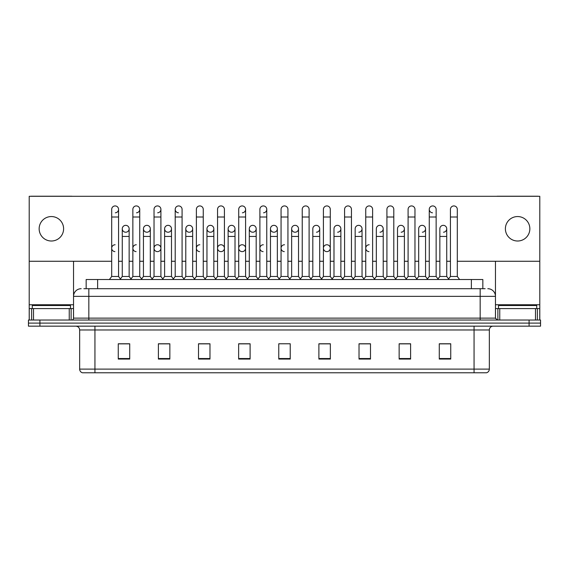 <?xml version="1.0" encoding="UTF-8"?>
<svg xmlns="http://www.w3.org/2000/svg" width="569" height="569" viewBox="0 0 569 569"><rect width="100%" height="100%" fill="white"/><g stroke="black" fill="none" stroke-linecap="round" stroke-linejoin="round"><path stroke-width="0.85" d="M86.161 288.703L86.161 279.528L482.839 279.528L482.839 288.703M489.34 369.11C489.233 370.945 488.316 372.169 486.587 372.78L474.055 372.78L474.055 369.11L489.34 369.11L489.34 329.977A3.819 3.819 0 0 1 493.159 326.158M474.055 372.78L82.413 372.78A3.819 3.819 0 0 1 79.66 369.11L79.66 329.977C79.432 327.659 78.159 326.386 75.841 326.158M540.55 326.158L540.55 323.1L28.45 323.1L28.45 326.158L39.915 326.158L39.915 323.1L28.45 323.1L28.45 320.041L39.915 320.041L39.915 323.1L540.55 323.1L540.55 326.158L39.915 326.158M450.74 359.06L450.74 343.776L439.275 343.776L439.275 359.06L450.74 359.06M410.612 359.06L410.612 343.776L399.146 343.776L399.146 359.06L410.612 359.06M370.49 359.06L370.49 343.776L359.025 343.776L359.025 359.06L370.49 359.06M330.361 359.06L330.361 343.776L318.896 343.776L318.896 359.06L330.361 359.06M129.725 359.06L129.725 343.776L118.26 343.776L118.26 359.06L129.725 359.06M169.854 359.06L169.854 343.776L158.388 343.776L158.388 359.06L169.854 359.06M209.975 359.06L209.975 343.776L198.51 343.776L198.51 359.06L209.975 359.06M250.104 359.06L250.104 343.776L238.639 343.776L238.639 359.06L250.104 359.06M290.233 359.06L290.233 343.776L278.767 343.776L278.767 359.06L290.233 359.06M365.369 343.776L362.425 343.854M407.71 343.854L404.765 343.854M450.051 343.854L447.113 343.854M439.467 343.854L450.74 343.854M248.923 343.854L245.979 343.776M206.575 343.854L203.631 343.776M164.235 343.854L161.29 343.776M118.26 343.854L129.533 343.854M121.887 343.854L118.949 343.854M323.021 343.776L320.077 343.854M280.681 343.776L288.319 343.776M250.104 343.854L238.639 343.854M209.975 343.854L198.51 343.854M169.854 343.854L158.388 343.854M330.361 343.854L318.896 343.854M370.49 343.854L359.025 343.854M410.612 343.854L399.146 343.854M84.041 288.703L485.137 288.703M83.863 288.703L88.835 288.703L88.835 296.349L73.543 296.349L73.543 318.128A1.913 1.913 0 0 1 71.637 320.041M81.189 288.703A7.646 7.646 0 0 0 73.543 296.349L73.543 261.263M487.811 288.703A7.646 7.646 0 0 1 495.457 296.349L495.457 318.128L497.363 320.041M540.55 320.041L540.55 323.1L540.55 320.041L39.915 320.041M111.688 217.009L118.565 217.009L118.565 276.477L111.688 276.477L111.688 209.364A3.442 3.442 0 0 1 115.343 205.935A3.442 3.442 0 0 1 118.565 209.364A3.442 3.442 0 0 1 115.343 212.799M111.688 276.477L109.39 279.528L111.688 276.477M122.271 276.477L122.271 236.427L129.149 236.427L129.149 276.477L122.271 276.477L120.415 278.945L118.565 276.477L120.856 279.528M125.493 232.216A3.442 3.442 0 0 1 122.271 228.781A3.442 3.442 0 0 1 125.927 225.345A3.442 3.442 0 0 1 129.149 228.781L129.149 236.427M129.149 276.477L131.005 278.945M132.854 217.009L139.739 217.009L139.739 276.477L132.854 276.477L132.854 209.364A3.442 3.442 0 0 1 136.51 205.935A3.442 3.442 0 0 1 139.739 209.364A3.442 3.442 0 0 1 136.51 212.799M132.854 276.477L130.564 279.528M139.739 248.198L139.739 276.477L142.03 279.528M154.028 217.009L160.906 217.009L160.906 276.477L154.028 276.477L154.028 209.364A3.442 3.442 0 0 1 157.684 205.935A3.442 3.442 0 0 1 160.906 209.364A3.442 3.442 0 0 1 157.684 212.799M154.028 255.837L154.028 276.477L151.738 279.528M160.906 248.198L160.906 276.477L163.203 279.528M175.202 217.009L182.08 217.009L182.08 276.477L175.202 276.477L175.202 209.364A3.442 3.442 0 0 1 178.858 205.935A3.442 3.442 0 0 1 182.08 209.364A3.442 3.442 0 0 0 178.858 205.935M175.202 248.198L175.202 276.477L172.905 279.528M182.08 276.477L184.37 279.528M199.811 205.928A3.442 3.442 0 0 0 196.376 209.364A3.442 3.442 0 0 1 200.025 205.935A3.442 3.442 0 0 1 203.254 209.364A3.442 3.442 0 0 0 200.025 205.935M196.376 217.009L203.254 217.009L203.254 276.477L196.376 276.477L196.376 209.364M196.376 276.477L194.079 279.528M203.254 276.477L205.544 279.528M146.667 232.216A3.442 3.442 0 0 1 143.445 228.781A3.442 3.442 0 0 1 147.101 225.345A3.442 3.442 0 0 1 150.323 228.781L150.323 236.427L143.445 236.427L143.445 228.781A3.442 3.442 0 0 1 146.88 225.338M150.323 236.427L150.323 276.477L143.445 276.477L143.445 236.427M143.445 276.477L141.589 278.945M150.323 276.477L152.179 278.945M168.054 225.338A3.442 3.442 0 0 0 164.619 228.674A3.442 3.442 0 0 0 167.841 232.216A3.442 3.442 0 0 1 164.612 228.781A3.442 3.442 0 0 1 168.268 225.345A3.442 3.442 0 0 1 171.497 228.781L171.497 236.427L164.612 236.427L164.612 228.781M171.497 236.427L171.497 276.477L164.612 276.477L164.612 236.427M164.612 276.477L162.762 278.945L160.906 276.477M171.497 276.477L173.346 278.945M189.228 225.338A3.442 3.442 0 0 0 185.786 228.674A3.442 3.442 0 0 0 189.008 232.216A3.442 3.442 0 0 1 185.786 228.781A3.442 3.442 0 0 1 189.441 225.345A3.442 3.442 0 0 1 192.663 228.781L192.663 236.427L185.786 236.427L185.786 228.781M192.663 236.427L192.663 276.477L185.786 276.477L185.786 236.427M185.786 276.477L183.936 278.945M192.663 276.477L194.52 278.945M70.485 308.576L70.485 305.517L32.269 305.517L32.269 308.576M536.731 308.576L536.731 305.517L498.515 305.517L498.515 308.576M69.247 320.041L69.247 308.576L33.514 308.576L33.514 320.041M72.171 196.298A1.913 1.913 0 0 0 71.637 196.22L31.124 196.22A1.913 1.913 0 0 0 30.591 196.298M457.312 261.263L539.789 261.263L539.789 196.298L29.211 196.298L29.211 308.576L33.514 308.576M69.247 308.576L73.543 308.576M29.211 320.041L29.211 308.576M535.486 320.041L535.486 308.576L499.753 308.576L499.753 320.041M539.789 320.041L539.789 308.576L539.789 320.041M538.409 196.298A1.913 1.913 0 0 0 537.876 196.22L497.363 196.22A1.913 1.913 0 0 0 496.829 196.298M495.457 261.263L495.457 296.349L480.165 296.349L480.165 318.128L495.457 318.128M539.789 261.263L539.789 308.576L537.371 308.576L537.371 320.041M495.457 308.576L499.753 308.576M535.486 308.576L537.371 308.576M136.297 244.755A3.442 3.442 0 0 0 132.862 248.084A3.442 3.442 0 0 0 136.083 251.626M157.471 244.755A3.442 3.442 0 0 0 154.028 248.084A3.442 3.442 0 0 0 157.25 251.626M199.811 244.755A3.442 3.442 0 0 0 196.376 248.084A3.442 3.442 0 0 0 199.598 251.626M220.985 244.755A3.442 3.442 0 0 0 217.55 248.084A3.442 3.442 0 0 0 220.765 251.626M242.159 244.755A3.442 3.442 0 0 0 238.717 248.084A3.442 3.442 0 0 0 241.939 251.626M263.326 244.755A3.442 3.442 0 0 0 259.891 248.084A3.442 3.442 0 0 0 263.113 251.626M284.5 244.755A3.442 3.442 0 0 0 281.065 248.084A3.442 3.442 0 0 0 284.287 251.626M326.841 244.755A3.442 3.442 0 0 0 323.405 248.084A3.442 3.442 0 0 0 326.627 251.626M369.189 244.755A3.442 3.442 0 0 0 365.753 248.084A3.442 3.442 0 0 0 368.975 251.626M115.123 244.755A3.442 3.442 0 0 0 111.688 248.084A3.442 3.442 0 0 0 114.91 251.626M443.287 225.338A3.442 3.442 0 0 0 439.851 228.781A3.442 3.442 0 0 1 443.507 225.345A3.442 3.442 0 0 1 446.729 228.781L446.729 236.427L439.851 236.427L439.851 228.781M422.12 225.338A3.442 3.442 0 0 0 418.677 228.781A3.442 3.442 0 0 1 422.333 225.345A3.442 3.442 0 0 1 425.555 228.781L425.555 236.427L418.677 236.427L418.677 228.781M400.946 225.338A3.442 3.442 0 0 0 397.503 228.781A3.442 3.442 0 0 1 401.159 225.345A3.442 3.442 0 0 1 404.388 228.781L404.388 236.427L397.503 236.427L397.503 228.781M379.772 225.338A3.442 3.442 0 0 0 376.337 228.781A3.442 3.442 0 0 1 379.992 225.345A3.442 3.442 0 0 1 383.214 228.781L383.214 236.427L376.337 236.427L376.337 228.781M429.261 217.009L436.146 217.009L436.146 276.477L429.261 276.477L429.261 209.364A3.442 3.442 0 0 1 432.703 205.928A3.442 3.442 0 0 0 429.268 209.257A3.442 3.442 0 0 0 432.49 212.799M358.605 225.338A3.442 3.442 0 0 0 355.163 228.781A3.442 3.442 0 0 1 358.819 225.345A3.442 3.442 0 0 1 362.04 228.781L362.04 236.427L355.163 236.427L355.163 228.781M337.431 225.338A3.442 3.442 0 0 0 333.989 228.781A3.442 3.442 0 0 1 337.645 225.345A3.442 3.442 0 0 1 340.867 228.781L340.867 236.427L333.989 236.427L333.989 228.781M316.257 225.338A3.442 3.442 0 0 0 312.815 228.781A3.442 3.442 0 0 1 316.471 225.345A3.442 3.442 0 0 1 319.7 228.781L319.7 236.427L312.815 236.427L312.815 228.781M295.083 225.338A3.442 3.442 0 0 0 291.648 228.781A3.442 3.442 0 0 1 295.304 225.345A3.442 3.442 0 0 1 298.526 228.781L298.526 236.427L291.648 236.427L291.648 228.781A3.442 3.442 0 0 0 294.87 232.216M273.917 225.338A3.442 3.442 0 0 0 270.474 228.674A3.442 3.442 0 0 0 273.696 232.216A3.442 3.442 0 0 1 270.474 228.781A3.442 3.442 0 0 1 274.13 225.345A3.442 3.442 0 0 1 277.352 228.781L277.352 236.427L270.474 236.427L270.474 228.781M284.5 205.928A3.442 3.442 0 0 0 281.058 209.364A3.442 3.442 0 0 1 284.713 205.935A3.442 3.442 0 0 1 287.942 209.364A3.442 3.442 0 0 0 284.713 205.935M252.743 225.338A3.442 3.442 0 0 0 249.307 228.674A3.442 3.442 0 0 0 252.529 232.216A3.442 3.442 0 0 1 249.3 228.781A3.442 3.442 0 0 1 252.956 225.345A3.442 3.442 0 0 1 256.185 228.781L256.185 236.427L249.3 236.427L249.3 228.781M231.569 225.338A3.442 3.442 0 0 0 228.133 228.674A3.442 3.442 0 0 0 231.355 232.216A3.442 3.442 0 0 1 228.133 228.781A3.442 3.442 0 0 1 231.789 225.345A3.442 3.442 0 0 1 235.011 228.781L235.011 236.427L228.133 236.427L228.133 228.781M210.395 225.338A3.442 3.442 0 0 0 206.96 228.674A3.442 3.442 0 0 0 210.181 232.216A3.442 3.442 0 0 1 206.96 228.781A3.442 3.442 0 0 1 210.615 225.345A3.442 3.442 0 0 1 213.837 228.781L213.837 236.427L206.96 236.427L206.96 228.781M178.638 205.928A3.442 3.442 0 0 0 175.202 209.257A3.442 3.442 0 0 0 178.424 212.799M125.713 225.338A3.442 3.442 0 0 0 122.271 228.781L122.271 236.427M517.619 216.554A12.226 12.226 0 0 0 505.393 228.781A12.226 12.226 0 0 0 517.619 241.007A12.226 12.226 0 0 0 529.853 228.781A12.226 12.226 0 0 0 517.619 216.554M51.381 216.554A12.226 12.226 0 0 0 39.147 228.781A12.226 12.226 0 0 0 51.381 241.007A12.226 12.226 0 0 0 63.607 228.781A12.226 12.226 0 0 0 51.381 216.554M157.684 251.626A3.442 3.442 0 0 0 160.906 248.198A3.442 3.442 0 0 0 157.684 244.762M221.199 251.626A3.442 3.442 0 0 0 224.421 248.198A3.442 3.442 0 0 0 221.199 244.762M242.373 251.626A3.442 3.442 0 0 0 245.595 248.198A3.442 3.442 0 0 0 242.373 244.762M327.061 251.626A3.442 3.442 0 0 0 330.283 248.198A3.442 3.442 0 0 0 327.061 244.762M422.333 232.216A3.442 3.442 0 0 0 425.555 228.781A3.442 3.442 0 0 0 422.333 225.345M379.992 232.216A3.442 3.442 0 0 0 383.214 228.781A3.442 3.442 0 0 0 379.992 225.345M337.645 232.216A3.442 3.442 0 0 0 340.867 228.781A3.442 3.442 0 0 0 337.645 225.345M295.304 232.216A3.442 3.442 0 0 0 298.526 228.781A3.442 3.442 0 0 0 295.304 225.345M231.789 232.216A3.442 3.442 0 0 0 235.011 228.781A3.442 3.442 0 0 0 231.789 225.345M263.547 212.799A3.442 3.442 0 0 0 266.769 209.364A3.442 3.442 0 0 0 263.547 205.935A3.442 3.442 0 0 1 266.769 209.364L266.769 217.009L259.891 217.009L259.891 209.364A3.442 3.442 0 0 1 263.547 205.935M189.441 232.216A3.442 3.442 0 0 0 192.663 228.781A3.442 3.442 0 0 0 189.441 225.345M147.101 232.216A3.442 3.442 0 0 0 150.323 228.781A3.442 3.442 0 0 0 147.101 225.345M125.927 232.216A3.442 3.442 0 0 0 129.149 228.781A3.442 3.442 0 0 0 125.927 225.345M29.211 261.263L111.688 261.263M118.565 261.263L122.271 261.263M129.149 261.263L132.854 261.263M139.739 261.263L143.445 261.263M150.323 261.263L154.028 261.263M160.906 261.263L164.612 261.263M171.497 261.263L175.202 261.263M182.08 261.263L185.786 261.263M192.663 261.263L196.376 261.263M203.254 261.263L206.96 261.263M213.837 261.263L217.543 261.263M224.421 261.263L228.133 261.263M235.011 261.263L238.717 261.263M245.595 261.263L249.3 261.263M256.185 261.263L259.891 261.263M266.769 261.263L270.474 261.263M277.352 261.263L281.058 261.263M287.942 261.263L291.648 261.263M298.526 261.263L302.231 261.263M309.109 261.263L312.815 261.263M319.7 261.263L323.405 261.263M330.283 261.263L333.989 261.263M340.867 261.263L344.579 261.263M351.457 261.263L355.163 261.263M362.04 261.263L365.746 261.263M372.624 261.263L376.337 261.263M383.214 261.263L386.92 261.263M393.798 261.263L397.503 261.263M404.388 261.263L408.094 261.263M414.972 261.263L418.677 261.263M425.555 261.263L429.261 261.263M436.146 261.263L439.851 261.263M446.729 261.263L450.435 261.263M168.268 232.216A3.442 3.442 0 0 0 171.497 228.781A3.442 3.442 0 0 0 168.268 225.345M242.373 212.799A3.442 3.442 0 0 0 245.595 209.364A3.442 3.442 0 0 0 242.373 205.935A3.442 3.442 0 0 1 245.595 209.364L245.595 217.009L238.717 217.009L238.717 209.364A3.442 3.442 0 0 1 242.373 205.935M210.615 232.216A3.442 3.442 0 0 0 213.837 228.781A3.442 3.442 0 0 0 210.615 225.345M252.956 232.216A3.442 3.442 0 0 0 256.185 228.781A3.442 3.442 0 0 0 252.956 225.345M274.13 232.216A3.442 3.442 0 0 0 277.352 228.781A3.442 3.442 0 0 0 274.13 225.345M316.471 232.216A3.442 3.442 0 0 0 319.7 228.781A3.442 3.442 0 0 0 316.471 225.345M358.819 232.216A3.442 3.442 0 0 0 362.04 228.781A3.442 3.442 0 0 0 358.819 225.345M401.159 232.216A3.442 3.442 0 0 0 404.388 228.781A3.442 3.442 0 0 0 401.159 225.345M443.507 232.216A3.442 3.442 0 0 0 446.729 228.781A3.442 3.442 0 0 0 443.507 225.345M217.543 217.009L224.421 217.009L224.421 276.477L217.543 276.477L217.543 209.364A3.442 3.442 0 0 1 221.199 205.935A3.442 3.442 0 0 1 224.421 209.364A3.442 3.442 0 0 0 221.199 205.935M217.543 276.477L215.253 279.528M224.421 276.477L226.718 279.528M245.595 217.009L245.595 276.477L238.717 276.477L238.717 217.009M238.717 248.198L238.717 276.477L236.427 279.528M245.595 248.198L245.595 276.477L247.892 279.528M266.769 217.009L266.769 276.477L259.891 276.477L259.891 217.009M259.891 276.477L257.593 279.528M266.769 248.198L266.769 276.477L269.059 279.528M213.837 236.427L213.837 276.477L206.96 276.477L206.96 236.427M206.96 276.477L205.103 278.945M213.837 276.477L215.694 278.945M235.011 236.427L235.011 276.477L228.133 276.477L228.133 236.427M228.133 276.477L226.277 278.945M235.011 276.477L236.86 278.945M256.185 236.427L256.185 276.477L249.3 276.477L249.3 236.427M249.3 276.477L247.451 278.945M256.185 276.477L258.034 278.945M281.058 217.009L287.942 217.009L287.942 276.477L281.058 276.477L281.058 209.364M281.058 248.198L281.058 276.477L278.767 279.528M287.942 248.198L287.942 276.477L290.233 279.528M302.231 217.009L309.109 217.009L309.109 276.477L302.231 276.477L302.231 209.364A3.442 3.442 0 0 1 305.887 205.935A3.442 3.442 0 0 1 309.109 209.364A3.442 3.442 0 0 0 305.887 205.935M291.648 236.427L291.648 276.477L298.526 276.477L300.382 278.945L302.231 276.477L299.941 279.528M319.7 236.427L319.7 276.477L312.815 276.477L310.966 278.945L309.109 276.477L311.407 279.528M323.405 217.009L330.283 217.009L330.283 276.477L323.405 276.477L323.405 209.364A3.442 3.442 0 0 1 327.061 205.935A3.442 3.442 0 0 1 330.283 209.364A3.442 3.442 0 0 0 327.061 205.935M319.7 276.477L321.549 278.945L323.405 276.477L321.108 279.528M340.867 236.427L340.867 276.477L333.989 276.477L332.14 278.945L330.283 276.477L332.573 279.528M344.579 217.009L351.457 217.009L351.457 276.477L344.579 276.477L344.579 209.364A3.442 3.442 0 0 1 348.235 205.935A3.442 3.442 0 0 1 351.457 209.364A3.442 3.442 0 0 0 348.235 205.935M340.867 276.477L342.723 278.945L344.579 276.477L342.282 279.528M362.04 236.427L362.04 276.477L355.163 276.477L353.306 278.945L351.457 276.477L353.747 279.528M365.746 217.009L372.624 217.009L372.624 276.477L365.746 276.477L365.746 209.364A3.442 3.442 0 0 1 369.402 205.935A3.442 3.442 0 0 1 372.624 209.364A3.442 3.442 0 0 0 369.402 205.935M362.04 276.477L363.897 278.945L365.746 276.477L363.456 279.528M372.624 248.198L372.624 276.477L374.921 279.528M277.352 236.427L277.352 276.477L270.474 276.477L270.474 236.427M270.474 276.477L268.618 278.945M277.352 276.477L279.208 278.945M298.526 276.477L298.526 236.427M291.648 276.477L289.792 278.945M312.815 276.477L312.815 236.427M333.989 276.477L333.989 236.427M355.163 276.477L355.163 236.427M386.92 217.009L393.798 217.009L393.798 276.477L386.92 276.477L386.92 209.364A3.442 3.442 0 0 1 390.576 205.935A3.442 3.442 0 0 1 393.798 209.364A3.442 3.442 0 0 0 390.576 205.935M376.337 236.427L376.337 276.477L383.214 276.477L385.064 278.945L386.92 276.477L384.63 279.528M404.388 236.427L404.388 276.477L397.503 276.477L395.654 278.945L393.798 276.477L396.095 279.528M408.094 217.009L414.972 217.009L414.972 276.477L408.094 276.477L408.094 209.364A3.442 3.442 0 0 1 411.75 205.935A3.442 3.442 0 0 1 414.972 209.364A3.442 3.442 0 0 0 411.75 205.935M408.094 276.477L405.797 279.528M414.972 276.477L417.262 279.528M432.703 205.928A3.442 3.442 0 0 1 436.146 209.364A3.442 3.442 0 0 0 432.917 205.935M418.677 236.427L418.677 276.477L425.555 276.477L427.411 278.945L429.261 276.477L426.97 279.528M436.146 276.477L438.436 279.528M450.435 217.009L457.312 217.009L457.312 276.477L450.435 276.477L450.435 209.364A3.442 3.442 0 0 1 454.09 205.935A3.442 3.442 0 0 1 457.312 209.364A3.442 3.442 0 0 0 454.09 205.935M450.435 276.477L448.144 279.528M457.312 276.477L459.61 279.528M383.214 276.477L383.214 236.427M376.337 276.477L374.48 278.945L372.624 276.477M397.503 276.477L397.503 236.427M404.388 276.477L406.238 278.945M425.555 276.477L425.555 236.427M418.677 276.477L416.821 278.945M446.729 236.427L446.729 276.477L439.851 276.477L439.851 236.427M439.851 276.477L437.995 278.945M446.729 276.477L448.585 278.945M97.626 288.703L97.626 279.528M471.374 288.703L471.374 279.528M474.055 326.158L474.055 329.977L79.66 329.977M489.34 329.977L474.055 329.977L474.055 369.11L94.945 369.11L94.945 372.78M79.66 369.11L94.945 369.11L94.945 326.158M529.085 326.158L529.085 320.041M290.233 358.527L278.767 358.527M250.104 358.527L238.639 358.527M209.975 358.527L198.51 358.527M169.854 358.527L158.388 358.527M129.725 358.527L118.26 358.527M330.361 358.527L318.896 358.527M370.49 358.527L359.025 358.527M410.612 358.527L399.146 358.527M450.74 358.527L439.275 358.527M88.835 320.041L88.835 318.128L480.165 318.128L480.165 320.041M73.543 318.128L88.835 318.128L88.835 296.349L480.165 296.349L480.165 288.703M115.343 205.935A3.442 3.442 0 0 1 118.565 209.364L118.565 217.009M136.51 205.935A3.442 3.442 0 0 1 139.739 209.364L139.739 217.009M157.684 205.935A3.442 3.442 0 0 1 160.906 209.364L160.906 217.009M73.543 304.756L29.211 304.756M73.515 318.462L73.515 308.576M71.125 308.576L71.125 320.041M29.247 308.576L29.247 320.041M31.629 320.041L31.629 308.576M539.789 304.756L495.457 304.756M539.753 320.041L539.753 308.576M495.485 308.576L495.485 318.462M497.875 320.041L497.875 308.576M182.08 217.009L182.08 209.364M203.254 217.009L203.254 209.364M224.421 217.009L224.421 209.364M287.942 217.009L287.942 209.364M309.109 217.009L309.109 209.364M330.283 217.009L330.283 209.364M351.457 217.009L351.457 209.364M372.624 217.009L372.624 209.364M393.798 217.009L393.798 209.364M414.972 217.009L414.972 209.364M436.146 217.009L436.146 209.364M457.312 217.009L457.312 209.364M132.854 255.837L132.854 248.198M196.376 255.837L196.376 248.198M203.254 255.837L203.254 248.198M217.543 255.837L217.543 248.198"/></g></svg>

